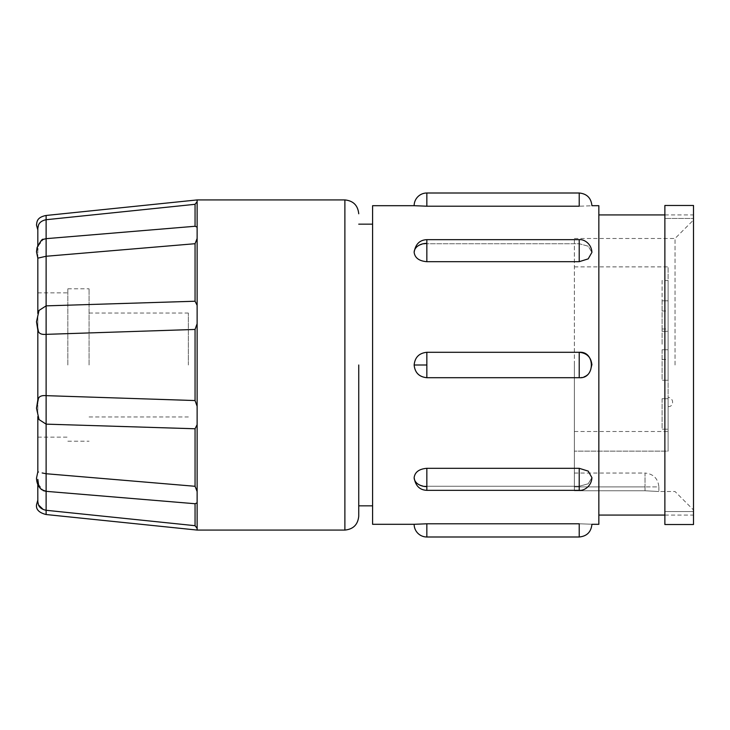 <?xml version="1.0" encoding="UTF-8"?>
<svg xmlns="http://www.w3.org/2000/svg" width="730" height="730" viewBox="0 0 730 730"><rect width="100%" height="100%" fill="white"/><g stroke="black" fill="none" stroke-linecap="round" stroke-linejoin="round"><path stroke-width="0.55" stroke-dasharray="3.65 2.74" d="M426.84 377.538L426.84 365L414.147 365C414.886 357.298 419.12 353.065 426.84 352.316C419.139 353.055 414.905 357.28 414.147 365C414.886 372.702 419.12 376.935 426.84 377.684L579.218 377.684C586.92 376.945 591.154 372.72 591.92 365C591.172 372.702 586.938 376.935 579.218 377.684L426.84 377.684L579.218 377.702L579.218 352.298L426.84 352.316L579.218 352.298C586.938 353.065 591.172 357.298 591.92 365M579.218 536.997L579.218 523.793C595.598 524.341 595.598 524.341 579.218 523.793L426.84 523.793L414.147 524.304M426.84 468.313C419.139 468.952 414.905 472.064 414.147 477.639C414.886 482.968 419.12 485.842 426.84 486.253C419.139 485.852 414.905 482.977 414.147 477.639C415.443 485.797 419.668 490.031 426.84 490.341L426.84 486.253L579.218 486.253L426.84 486.253L426.84 490.341L426.84 468.313L579.218 468.313L579.218 490.341C583.179 491.025 591.437 486.919 591.92 477.639L588.197 483.808L579.218 486.253L588.197 483.817L591.92 477.639L588.197 471.124L579.218 468.313M426.84 243.382A12.702 8.979 0 0 0 414.147 252.361C414.886 257.918 419.12 261.03 426.84 261.687L426.84 243.747C419.139 244.148 414.905 247.023 414.147 252.361C414.886 247.032 419.12 244.158 426.84 243.747L579.218 243.747L588.197 246.183L591.92 252.361L588.197 246.192L579.218 243.747L426.84 243.747L426.84 239.659L579.218 239.659L579.218 261.687L588.197 258.885L591.92 252.361C591.437 243.081 583.179 238.975 579.218 239.659L579.218 243.747L579.218 239.659M358.74 365L358.74 516.22L358.74 365M197.127 530.071L197.127 199.929M36.5 408.234L39.028 419.567L38.489 418.19L39.028 419.567L46.118 424.139L46.118 395.651C42.103 395.295 39.566 396.171 38.489 398.288L37.823 401.162L37.823 328.838L38.489 331.712C39.557 333.829 42.103 334.705 46.118 334.349L46.118 305.861L39.028 310.433L36.5 321.766M38.489 484.346L43.189 490.633L38.489 484.346L37.823 479.364L37.823 484.565L41.628 489.62L43.189 490.633M46.118 514.531L46.118 473.733L42.157 472.958M197.127 502.861L195.056 503.727L195.056 525.691L46.118 510.279L43.216 509.494M38.489 245.654L43.189 239.367L38.489 245.654L37.823 250.636L38.489 245.654M37.823 228.28C37.823 230.543 37.823 230.543 37.823 228.28C37.823 230.543 37.823 230.543 37.823 228.28L38.489 225.077C39.557 222.34 42.103 220.551 46.118 219.721L46.118 215.469M37.823 313.462L37.823 258.155L46.118 256.266L46.118 238.664L41.619 240.389L37.823 245.435L37.823 250.636L37.823 245.435M38.489 472.045L37.823 471.845L37.823 401.162L38.489 398.288L37.823 399.94L37.823 413.335L38.489 418.19L37.823 413.335L37.823 416.538M668.105 344.222L668.105 328.984L668.105 344.222M662.101 344.222L662.101 328.984L662.101 344.222M372.592 524.304L372.592 205.696M598.846 205.696L598.846 524.304M426.84 261.687L579.218 261.687M414.147 205.696L426.84 206.207L579.218 206.207C595.598 205.659 595.598 205.659 579.218 206.207L579.218 193.003M664.875 365L664.875 511.548L693.5 511.548L693.5 515.07L693.5 511.548L664.875 511.548L664.875 218.452L693.5 218.452L693.5 214.93L693.5 218.452L664.875 218.452L664.875 365M693.5 365L693.5 220.013L693.5 365M675.031 365L675.031 238.482L675.031 365M574.373 365L574.373 238.482L574.373 490.761L645.019 490.761L658.871 491.518L645.019 490.761L574.373 490.761L574.373 365M574.373 473.049L645.019 473.049L645.019 486.901L574.373 486.901L574.373 490.761L574.373 473.049L574.373 486.901L645.019 486.901L645.019 490.761L645.019 473.049C653.405 473.898 658.022 478.515 658.871 486.901L645.019 486.901L658.871 486.901L658.871 491.518L675.031 491.518L693.5 509.987M668.105 365L668.105 451.131L574.373 451.131L668.105 451.131L668.105 266.879L668.105 365M662.101 349.761L668.105 349.761L668.105 380.239L668.105 349.761L668.105 380.239L668.105 349.761L662.101 349.761L662.101 380.239L668.105 380.239L662.101 380.239L662.101 349.761M662.101 280.502L662.101 310.98L662.101 280.502L668.105 280.502L668.105 310.98L668.105 280.502M662.101 310.98L668.105 310.98M662.101 398.708L668.105 398.708L668.105 429.185L668.105 398.708L668.105 429.185L668.105 398.708L662.101 398.708L662.101 429.185L668.105 429.185L662.101 429.185L662.101 398.708M662.101 300.815L668.105 300.815L668.105 331.292L668.105 300.815L668.105 331.292L668.105 300.815L662.101 300.815L662.101 331.292L668.105 331.292L662.101 331.292L662.101 300.815M67.835 365L67.835 288.815L67.835 365M37.823 365L37.823 292.849L37.823 365M89.078 365L89.078 288.815L89.078 365M188.349 365L188.349 313.051L188.349 365M598.846 365L598.846 214.93L598.846 365M372.592 365L372.592 224.165L372.592 365M664.875 218.452L664.875 205.477L664.875 218.452M693.5 205.477L693.5 524.523L664.875 524.523L664.875 205.477M693.5 524.523L693.5 511.548L693.5 524.523M197.127 365L197.127 313.991L197.127 365M197.127 416.009L197.127 406.318L197.127 416.009M197.127 238.482L197.127 305.332L197.127 238.482L195.056 243.71L195.056 301.234L197.127 305.332L197.127 313.991M197.127 313.243L197.127 306.782M668.105 451.131L668.105 431.494L668.105 451.131M197.127 424.668L195.056 428.765L195.056 486.289L197.127 491.518M195.056 525.691L197.127 528.392M197.127 323.682L195.056 329.449L195.056 400.551L197.127 406.318M197.127 201.608L195.056 204.309L195.056 226.273L197.127 227.139M668.105 401.938L668.105 406.555L668.105 401.938M195.056 486.289L46.118 473.733L46.118 424.139L195.056 428.765M46.118 491.336L195.056 503.727M195.056 400.551L46.118 395.651L46.118 334.349L195.056 329.449M195.056 226.273L46.118 238.664L46.118 219.721L195.056 204.309M195.056 301.234L46.118 305.861L46.118 256.266L195.056 243.71M38.489 504.923L37.823 501.72L37.823 479.364M38.161 331.018L37.823 328.838L38.161 331.018M37.823 316.665L38.489 311.81L37.823 316.665L37.823 328.838L37.823 316.665M37.823 258.155L37.823 250.636L37.823 258.155L38.489 257.955M37.823 501.72C37.823 499.457 37.823 499.457 37.823 501.72C37.823 499.457 37.823 499.457 37.823 501.72M426.84 365L426.84 352.316C419.157 353.083 414.923 357.308 414.147 365M426.84 536.997L426.84 523.793M426.84 486.618A12.702 8.979 0 0 1 414.147 477.639M344.888 530.071L344.888 199.929M426.84 206.207L426.84 193.003M579.218 486.253L579.218 490.341L579.218 486.253M426.84 239.659C419.668 239.969 415.443 244.203 414.147 252.361M37.787 484.464L36.5 478.196L37.832 471.826M662.101 328.984L668.105 328.984M664.875 515.07L693.5 515.07M574.373 238.482L675.031 238.482L693.5 220.013M574.373 266.879L668.105 266.879M37.823 292.849L67.835 292.849M67.835 288.815L89.078 288.815M89.078 313.051L188.349 313.051M579.218 377.702C595.379 379.162 595.379 350.838 579.218 352.298L426.84 352.298M426.84 490.341L579.218 490.341M664.875 214.93L693.5 214.93M574.373 431.494L668.105 431.494M668.105 406.555C673.279 407.376 674.858 398.425 668.105 397.321M36.5 251.804L37.832 258.174M37.823 437.151L67.835 437.151M67.835 441.185L89.078 441.185M89.078 416.949L188.349 416.949M662.101 359.461L668.105 359.461"/><path stroke-width="1.09" d="M426.84 365L426.84 352.298C419.157 353.083 414.923 357.308 414.147 365C414.923 372.692 419.157 376.917 426.84 377.702C419.139 376.945 414.905 372.72 414.147 365L426.84 365L426.84 377.538M426.84 523.793L426.84 536.997A12.702 12.702 0 0 1 414.147 524.304L426.84 523.793L579.218 523.793C595.598 524.341 595.598 524.341 579.218 523.793L579.218 536.997C586.883 536.24 591.117 532.015 591.92 524.304L598.846 524.304L598.846 205.696L591.92 205.696C591.117 197.985 586.883 193.76 579.218 193.003L426.84 193.003A12.702 12.702 0 0 0 414.147 205.696L426.84 206.207L579.218 206.207C595.598 205.659 595.598 205.659 579.218 206.207L579.218 193.003M426.84 261.687C419.139 261.048 414.905 257.936 414.147 252.361C415.443 244.203 419.668 239.969 426.84 239.659L426.84 261.687L579.218 261.687L579.218 239.659C583.179 238.975 591.437 243.081 591.92 252.361L588.197 258.876L579.218 261.687M358.74 365L358.74 516.22L358.74 365M197.127 406.318L195.056 400.551L195.056 329.449L197.127 323.682M43.189 490.633L46.118 491.336L41.619 489.611C38.38 486.91 36.673 483.105 36.5 478.196L37.832 471.826M42.157 472.958L46.118 473.733L46.118 514.531L197.127 530.071L344.888 530.071C353.274 529.232 357.892 524.614 358.74 516.22M43.216 509.494L38.489 504.923C39.557 507.66 42.103 509.449 46.118 510.279L195.056 525.691L195.056 503.727L197.127 502.861M195.056 428.765L46.118 424.139L46.118 395.651C42.103 395.295 39.566 396.171 38.489 398.288L36.5 408.234L39.028 419.567L46.118 424.139L46.118 473.733L195.056 486.289L195.056 428.765L197.127 424.668M36.5 321.766L39.028 310.433L46.118 305.861L46.118 334.349C42.103 334.705 39.557 333.829 38.489 331.712L36.5 321.766L37.823 330.06L37.823 399.94L36.5 408.234M37.823 229.95L36.5 225.077C37.02 222.029 36.482 217.376 46.118 215.469L46.118 219.721C42.103 220.542 39.566 222.331 38.489 225.077L37.823 228.28L37.823 245.435L36.5 251.804L37.057 247.625C40.406 241.283 42.45 238.527 43.189 239.367L46.118 238.664L46.118 256.266L37.823 258.155L37.823 313.462M426.84 468.313L426.84 486.618A12.702 8.979 180 0 1 414.147 477.639C414.886 472.082 419.12 468.97 426.84 468.313L579.218 468.313L588.197 471.115L591.92 477.639C591.437 486.919 583.179 491.025 579.218 490.341L579.218 468.313M414.147 205.696L372.592 205.696L372.592 524.304L414.147 524.304M664.875 205.477L664.875 524.523L693.5 524.523L693.5 205.477L664.875 205.477L693.5 205.477M46.118 215.469L197.127 199.929L197.127 530.071M195.056 329.449L46.118 334.349L46.118 395.651L195.056 400.551M414.147 365C414.923 372.692 419.157 376.917 426.84 377.702L579.218 377.702L579.218 352.298C586.92 353.055 591.154 357.28 591.92 365M197.127 498.918L197.127 498.17M197.127 491.536L195.056 486.289M197.127 314.74L197.127 313.243M197.127 416.009L197.127 415.26M197.127 238.482L195.056 243.71L46.118 256.266L46.118 305.861L195.056 301.234L195.056 243.71M197.127 231.83L197.127 231.082M197.127 306.782L197.127 305.332L195.056 301.234M197.127 227.705L197.127 227.139L195.056 226.273L195.056 204.309L197.127 201.608M197.127 528.392L195.056 525.691M195.056 503.727L46.118 491.336M195.056 204.309L46.118 219.721L46.118 238.664L195.056 226.273M38.489 472.045L37.823 471.845L38.489 472.045L37.823 471.845L37.823 416.538M37.823 479.364L38.489 484.346M37.787 484.464L37.823 501.72L38.489 504.923M38.489 257.955L37.823 258.155M37.823 245.435L37.823 228.28M426.84 486.618L426.84 490.341C419.668 490.031 415.443 485.797 414.147 477.639M426.84 243.382A12.702 8.979 180 0 0 414.147 252.361M426.84 193.003L426.84 206.207M197.127 199.929L344.888 199.929L344.888 530.071M579.218 377.702C595.379 379.162 595.379 350.838 579.218 352.298L426.84 352.298M344.888 199.929C353.274 200.768 357.892 205.386 358.74 213.78M37.823 500.05L36.5 504.923C35.98 509.586 39.183 512.788 46.118 514.531M426.84 239.659L579.218 239.659M598.846 515.07L664.875 515.07M358.74 505.835L372.592 505.835M426.84 536.997L579.218 536.997M426.84 490.341L579.218 490.341M598.846 214.93L664.875 214.93M358.74 224.165L372.592 224.165M36.5 251.804L37.832 258.174"/></g></svg>

